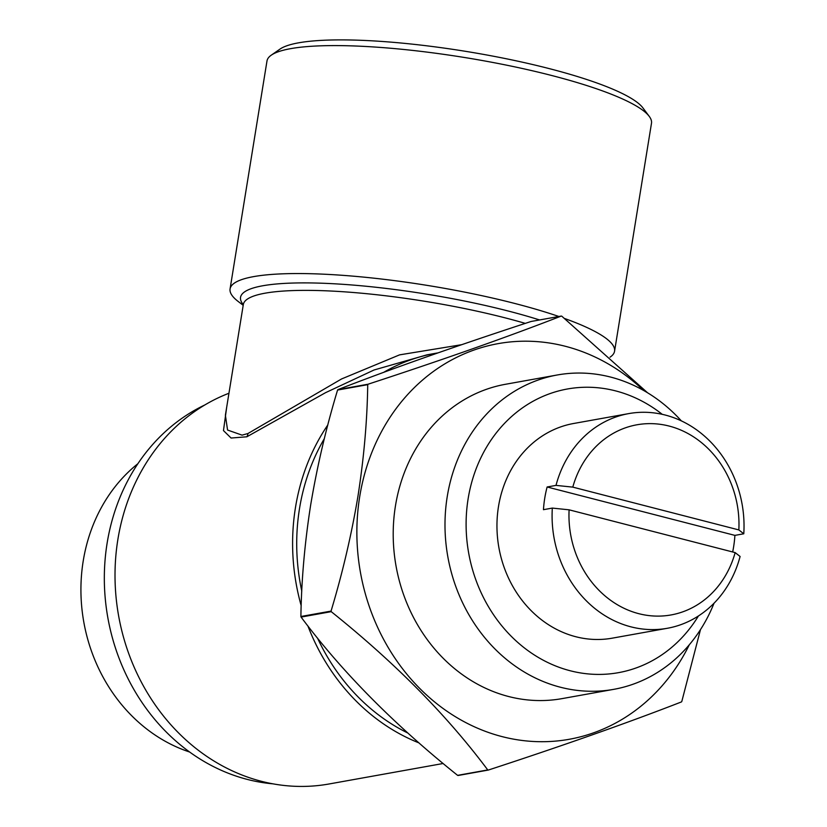 <?xml version="1.0" encoding="UTF-8"?>
<svg xmlns="http://www.w3.org/2000/svg" width="827" height="827" viewBox="0 0 827 827"><rect width="100%" height="100%" fill="white"/><g stroke="black" fill="none" stroke-linecap="round" stroke-linejoin="round"><path stroke-width="1.24" d="M572.791 487.124A96.594 84.612 -100.2 0 1 669.167 426.07A96.594 84.612 -100.2 0 1 738.842 529.921L572.791 487.124L556.002 485.387A109.061 95.529 -100.2 0 1 628.789 413.593A109.061 95.529 -100.2 0 1 743.783 533.787L734.903 535.379A109.061 95.529 -100.2 0 1 733.611 546.864A109.061 95.529 -100.2 0 1 732.67 551.971M735.162 552.612A96.594 84.612 -100.2 0 1 638.785 613.675A96.594 84.612 -100.2 0 1 569.11 509.825L735.162 552.612L740.103 556.478A109.061 95.529 -100.2 0 1 667.327 628.282L612.197 638.175A109.061 95.529 -100.2 0 1 498.495 506.496A109.061 95.529 -100.2 0 1 573.659 423.486L628.789 413.593M667.327 628.282A109.061 95.529 -100.2 0 1 552.333 508.088L543.453 509.68A109.061 95.529 -100.2 0 1 544.745 498.195A109.061 95.529 -100.2 0 1 547.123 486.989L556.002 485.387M698.422 615.97A144.115 126.231 -100.2 0 1 545.407 661.331A144.115 126.231 -100.2 0 1 468.144 498.671A144.115 126.231 -100.2 0 1 662.22 414.317M714.042 603.203A159.694 139.877 -100.2 0 1 613.748 689.346A159.694 139.877 -100.2 0 1 447.252 496.52A159.694 139.877 -100.2 0 1 557.315 374.972A159.694 139.877 -100.2 0 1 681.314 420.85M557.315 374.972L505.514 384.276A159.694 139.877 79.8 0 0 395.461 505.824A159.694 139.877 79.8 0 0 561.957 698.639L613.748 689.346M689.304 644.771A200.982 176.037 -100.2 0 1 475.122 727.129A200.982 176.037 -100.2 0 1 359.714 496.603A200.982 176.037 -100.2 0 1 643.654 390.478M700.479 629.605L681.799 701.482A233.7 204.703 -100.2 0 1 681.458 701.916C628.448 722.56 564.055 745.282 488.271 770.071L458.117 775.488A233.7 204.703 -100.2 0 1 457.6 775.354L487.744 769.937C446.931 715.303 394.758 662.541 331.234 611.66L301.08 617.076A233.7 204.703 -100.2 0 1 300.894 616.497L331.048 611.091C342.554 572.966 351.506 534.718 357.936 496.334C363.973 457.579 367.24 420.343 367.726 384.658A233.7 204.703 -100.2 0 1 368.067 384.214C443.53 359.538 507.923 336.827 561.264 316.059A233.7 204.703 -100.2 0 1 561.781 316.193L647.572 392.784M367.726 384.658L337.571 390.065C326.189 427.714 317.227 465.963 310.694 504.821C304.698 543.122 301.431 580.347 300.894 616.497M337.571 390.065A233.7 204.703 -100.2 0 1 337.912 389.631L368.067 384.214M561.264 316.059L531.11 321.476C455.646 346.151 391.254 368.873 337.912 389.631M189.631 752.022A162.03 141.924 -100.2 0 1 83.217 560.985A162.03 141.924 -100.2 0 1 137.871 463.72M272.869 783.831A197.87 173.308 -100.2 0 1 107.128 543.132A197.87 173.308 -100.2 0 1 204.848 404.951M301.783 591.098A197.87 173.308 -100.2 0 1 299.508 508.595A197.87 173.308 -100.2 0 1 324.329 438.651M564.614 318.498A194.758 35.013 9.2 0 1 614.564 351.206L651.49 123.254A194.758 35.013 -170.8 0 0 649.267 116.411L642.889 107.872A186.964 33.618 -170.8 0 0 492.334 56.019A186.964 33.618 -170.8 0 0 298.578 42.828A186.964 33.618 -170.8 0 0 279.991 49.103L271.246 55.182A194.758 35.013 -170.8 0 0 266.987 60.981L230.071 288.933A194.758 35.013 9.2 0 1 253.682 276.611A194.758 35.013 9.2 0 1 558.887 316.493M649.267 116.411A194.758 35.013 -170.8 0 0 492.437 62.387A194.758 35.013 -170.8 0 0 290.608 48.659A194.758 35.013 -170.8 0 0 271.246 55.182M614.564 351.206A194.758 35.013 9.2 0 1 610.037 357.181M525.29 323.388A179.17 32.212 -170.8 0 0 265.053 293.192A179.17 32.212 -170.8 0 0 243.324 304.522L225.389 415.226L227.559 430.04L242.063 435.136L247.924 433.534L341.572 378.952L399.565 354.866L461.662 344.694M427.001 354.835L374.052 369.989L325.58 392.66L246.849 436.79L231.084 438.031L223.466 430.588L226.65 407.504M228.955 393.249A202.543 177.402 79.8 0 0 117.879 539.431A202.543 177.402 79.8 0 0 329.043 783.986L443.138 763.497M301.193 605.715A202.543 177.402 -100.2 0 1 295.466 507.551A202.543 177.402 -100.2 0 1 327.823 424.954M383.749 372.305A202.543 177.402 -100.2 0 1 435.054 353.387A202.543 177.402 -100.2 0 1 437.865 352.912M418.958 742.894A202.543 177.402 -100.2 0 1 307.892 625.936M243.2 305.318L238.186 301.473A194.758 35.013 9.2 0 1 230.071 288.933M407.897 733.073A197.87 173.308 -100.2 0 1 317.506 638.062M488.271 770.071A233.7 204.703 -100.2 0 1 487.744 769.937M301.08 617.076C341.892 671.71 394.065 724.473 457.6 775.354M331.234 611.66A233.7 204.703 -100.2 0 1 331.048 611.091M552.333 508.088L569.11 509.825M743.783 533.787L738.842 529.921M734.903 535.379L547.123 486.989M246.849 436.79A7.794 6.368 70.9 0 0 247.924 433.534M539.586 319.956A183.067 32.915 -170.8 0 0 262.748 285.77A183.067 32.915 -170.8 0 0 243.303 304.636M426.877 354.855L435.054 353.387"/></g></svg>
